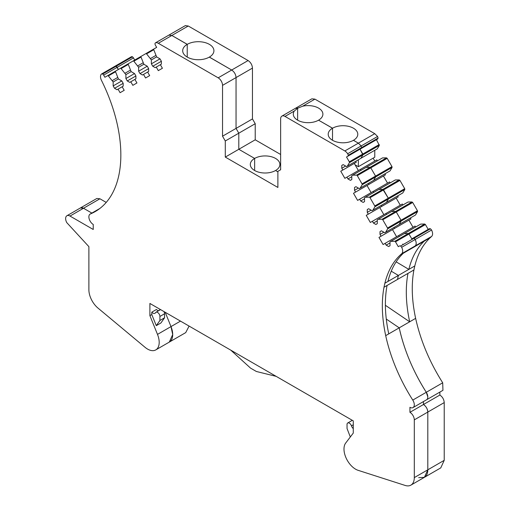 <?xml version="1.0" encoding="UTF-8"?>
<svg xmlns="http://www.w3.org/2000/svg" width="511" height="511" viewBox="0 0 511 511"><rect width="100%" height="100%" fill="white"/><g stroke="black" fill="none" stroke-linecap="round" stroke-linejoin="round"><path stroke-width="0.77" d="M385.39 305.291L409.675 321.802C405.849 303.936 405.28 287.802 407.976 273.391L397.513 279.428L398.382 275.423L408.845 269.386C411.777 257.455 416.931 248.033 424.296 241.115L413.833 247.152L415.219 245.912C416.516 244.526 416.503 242.386 415.175 239.499L414.057 238.254L413.029 238.152L411.796 238.867L408.998 234.019M426.487 399.819L442.941 390.321L442.705 382.803C429.553 361.992 420.534 340.511 415.635 318.359C411.802 300.5 411.24 284.359 413.929 269.955L414.798 265.944C417.736 254.018 422.884 244.59 430.249 237.672L431.635 236.433C432.932 235.047 432.919 232.907 431.591 230.02L430.473 228.775L429.444 228.673L413.029 238.152A2.057 1.188 60 0 1 414.057 238.254A2.057 1.188 60 0 1 415.175 239.499A6.164 3.558 60 0 1 415.219 245.912L431.635 236.433M427.809 396.887L426.289 392.282C413.137 371.471 404.118 349.99 399.219 327.838L415.635 318.359M280.641 154.488L255.219 139.81L255.219 123.707L252.46 118.929L252.46 68.097C252.204 64.891 250.748 62.374 248.103 60.547L188.259 26.004L185.282 25.652M160.365 64.699L156.251 67.075L158.308 70.633L162.415 68.257L160.365 64.699L161.387 64.105L161.387 61.263L160 58.861L156.615 56.9L153.766 49.714A0.824 0.473 60 0 1 153.868 48.992L156.666 47.382L155.433 45.249A2.057 1.188 60 0 1 155.005 43.812A2.057 1.188 60 0 1 155.433 42.873A2.057 1.188 60 0 1 155.529 42.828A6.164 3.558 60 0 1 158.333 43.282L218.178 77.825A6.164 3.558 60 0 1 222.534 85.375L222.534 136.207L225.294 140.985L225.294 157.088L277.882 187.454L277.882 171.351L280.641 169.754L280.641 118.929A6.164 3.558 60 0 1 281.919 116.106L295.428 108.306A6.164 3.558 60 0 1 297.638 108.211L297.638 120.181L297.638 108.211L295.435 108.306L311.851 98.827L314.929 99.134L374.767 133.678L377.578 136.469L378.102 138.059L377.674 138.998L361.258 148.477L361.679 147.538L361.143 145.922M346.515 156.992L376.441 139.714L379.341 145.392L377.316 148.816L360.9 158.295L362.925 154.871L360.025 149.193L361.258 148.477L346.515 156.992L349.307 161.827A0.824 0.473 60 0 1 349.415 162.67L347.384 166.094L346.567 166.567L343.175 164.612L341.789 165.411L343.175 164.612M358.352 159.764L358.352 166.688L374.767 157.216L374.767 150.285M373.119 158.161L374.799 161.061M370.117 167.327L386.533 157.848L387.204 158.359L370.788 167.838L375.553 176.091L370.788 167.838L370.117 167.327L366.138 167.365L370.117 167.327L356.608 175.126L352.628 175.171L351.804 175.643L351.804 179.559L350.418 180.357L347.953 178.933L346.924 177.157L360.434 169.358L361.002 170.335L360.434 169.358L376.85 159.879L377.418 160.856M386.533 157.848L382.554 157.893L352.628 175.171M387.204 158.359L391.975 166.612L392.078 167.455L390.053 170.878L373.637 180.357L375.662 176.934L375.553 176.091L391.975 166.612M384.917 173.842L385.479 174.826L369.063 184.299L368.501 183.321L369.063 184.299L353.497 193.286L357.611 200.401L359.661 199.22L360.689 200.995L363.155 202.42L364.541 201.621L364.541 197.706L365.365 197.233L369.344 197.189A0.824 0.473 60 0 1 370.015 197.7L374.787 205.952A0.824 0.473 60 0 1 374.889 206.795L372.864 210.219L372.059 210.685L368.648 208.737L367.262 209.536L367.262 212.384L368.29 214.166L366.24 215.348L370.347 222.47L372.398 221.282L373.426 223.058L375.892 224.482L377.278 223.684L377.278 219.768L378.102 219.296L382.081 219.251A0.824 0.473 60 0 1 382.758 219.762L387.523 228.021A0.824 0.473 60 0 1 387.625 228.858L385.601 232.281L384.796 232.748L381.391 230.8L380.005 231.598L380.005 234.447L381.027 236.229L378.977 237.411L383.084 244.533L385.141 243.345L386.163 245.12L388.628 246.545L390.021 245.746L390.021 241.831L390.838 241.358L394.818 241.313A0.824 0.473 60 0 1 395.495 241.824L398.286 246.666L399.519 245.951A2.057 1.188 60 0 1 400.547 246.053A2.057 1.188 60 0 1 401.665 247.298A6.164 3.558 60 0 1 401.71 253.712L415.219 245.912A123.681 71.406 60 0 0 413.833 247.152L403.377 253.194C396.006 260.112 390.858 269.533 387.926 281.465L398.382 275.423L391.247 271.188L398.382 275.423A123.681 71.406 60 0 0 397.513 279.428L387.057 285.47C384.361 299.88 384.93 316.015 388.756 333.881L399.219 327.838L386.271 319.043L399.219 327.838A123.681 71.406 60 0 0 426.289 392.282A6.164 3.558 60 0 1 426.532 399.794L426.704 399.685M369.063 184.299L367.007 185.487L371.12 192.602L367.007 185.487L383.429 176.008L387.536 183.123M359.661 199.22L373.171 191.421L373.739 192.398L373.171 191.421L389.586 181.942L390.155 182.919M399.27 179.91L382.854 189.389L388.296 198.153L383.531 189.9L399.947 180.421L399.27 179.91L395.29 179.955L378.875 189.434L382.854 189.389L378.875 189.434L365.365 197.233M399.947 180.421L404.712 188.674L404.814 189.517L402.789 192.941L386.373 202.42L388.405 198.996L388.296 198.153L404.712 188.674M397.654 195.905L398.216 196.888L381.8 206.361L381.238 205.384L381.8 206.361L368.29 214.166M381.8 206.361L379.75 207.549L383.857 214.665L379.75 207.549L396.166 198.07L400.273 205.192M372.398 221.282L385.914 213.483L386.476 214.46L385.914 213.483L402.329 204.004L402.892 204.981M396.261 211.956L401.033 220.215L396.268 211.963L412.684 202.484L412.007 201.973L408.027 202.017L391.611 211.497L395.591 211.452L391.611 211.497L378.102 219.296M412.684 202.484L417.449 210.743L417.557 211.58L415.526 215.003L399.11 224.482L401.141 221.059L401.033 220.215L417.449 210.743M410.39 217.967L410.959 218.951L394.543 228.43L393.975 227.446L394.543 228.43L381.027 236.229M394.543 228.43L392.486 229.611L396.593 236.727L392.486 229.611L408.902 220.132L413.009 227.254M385.141 243.345L398.65 235.545L399.212 236.523L398.65 235.545L415.066 226.066L415.628 227.044M424.743 224.035L408.327 233.514L409.004 234.025L425.42 224.546L424.743 224.035L420.764 224.08L404.348 233.559L408.327 233.514L404.348 233.559L390.838 241.358M425.42 224.546L428.212 229.388M440.769 467.884L444.225 460.328L444.225 402.591C443.963 399.385 442.513 396.868 439.869 395.041L439.869 392.097M189.089 326.082L185.717 332.616L169.301 342.095L172.705 334.571L171 326.593A16.435 9.492 60 0 1 169.301 342.095L155.791 349.894A16.435 9.492 60 0 1 145.054 347.314L97.984 308.088A16.435 9.492 60 0 1 88.882 289.724L88.882 246.641L66.775 222.624A6.164 3.558 60 0 1 66.909 215.751A6.164 3.558 60 0 1 69.994 216.057L83.504 208.258L80.406 207.958A6.164 3.558 60 0 1 83.504 208.258L99.92 198.779L96.841 198.472L66.909 215.751M106.218 202.413L99.92 198.779M134.815 59.998L132.56 56.778L131.525 56.676L115.109 66.155A2.057 1.188 60 0 1 116.138 66.251L115.026 66.213A2.057 1.188 60 0 1 115.116 66.155L101.6 73.954A2.057 1.188 60 0 1 102.628 74.057A2.057 1.188 60 0 1 103.656 75.136L104.889 77.276L107.687 75.66A0.824 0.473 60 0 1 108.358 75.928L113.161 81.99L113.161 85.905L114.547 88.307L117.013 89.732L118.041 89.138L120.091 92.695L124.205 90.319L122.148 86.761L118.041 89.138M414.798 265.944L408.845 269.386L396.146 261.843M225.294 157.088L238.803 149.289L254.638 158.429A14.793 8.54 180 0 1 270.76 156.583A14.793 8.54 180 0 1 279.894 164.472A14.793 8.54 180 0 1 275.557 170.508L277.882 171.849L275.557 170.508A14.793 8.54 180 0 1 259.441 172.36A14.793 8.54 180 0 1 250.307 164.472A14.793 8.54 180 0 1 254.638 158.429L254.638 170.508L254.638 158.429L238.803 149.289L238.803 133.186L236.044 128.402L236.044 77.576C235.788 74.37 234.332 71.853 231.687 70.026L209.369 57.079A15.617 9.013 180 0 0 213.917 50.717A15.617 9.013 180 0 0 204.298 42.394A15.617 9.013 180 0 0 187.288 44.329L171.843 35.476L168.854 35.131M255.219 139.81L238.803 149.289L238.803 133.186L236.044 128.402L236.044 77.576C235.788 74.37 234.332 71.853 231.687 70.026L209.312 57.111A15.617 9.013 180 0 1 192.308 59.046A15.617 9.013 180 0 1 182.689 50.717A15.617 9.013 180 0 1 187.23 44.361L187.23 57.079L187.23 44.361L171.843 35.476L188.259 26.004M103.656 75.136L117.166 67.337L118.399 69.47L116.138 66.251A2.057 1.188 60 0 1 117.166 67.337L133.582 57.858M91.871 213.087L83.504 208.258L91.871 213.087M151.786 314.559L156.283 325.66L159.917 320.48L159.917 316.456A3.29 1.897 60 0 0 158.487 313.147A3.29 1.897 60 0 0 155.951 312.266A3.29 1.897 60 0 0 155.51 312.719A4.107 2.37 60 0 1 154.967 313.281A4.107 2.37 60 0 1 151.786 312.164L151.786 314.559L149.895 315.651L157.49 334.392L171 326.593L165.206 312.291L171 326.593L180.485 321.119M418.701 477.651L424.405 477.331L427.809 469.807L427.809 412.07C427.547 408.864 426.097 406.347 423.453 404.52L423.453 401.576L423.453 404.52A6.164 3.558 60 0 1 427.809 412.07L444.225 402.591M402.7 244.117L403.518 244.341M398.293 224.955L399.11 224.482L401.141 221.059L417.557 211.58M385.55 202.893L386.373 202.42L388.398 198.996L404.814 189.517M372.813 180.83L373.637 180.357L375.662 176.934L392.078 167.455M346.924 177.157L344.868 178.339L340.76 171.223L354.27 163.424L358.383 170.54L355.062 164.791L358.352 166.688M360.076 158.768L360.9 158.295L362.925 154.871L379.341 145.392M361.168 145.961L358.352 143.157L353.484 140.282A14.793 8.54 180 0 0 357.789 134.259A14.793 8.54 180 0 0 348.674 126.37A14.793 8.54 180 0 0 332.565 128.204L318.564 120.181A14.793 8.54 180 0 1 302.442 122.033A14.793 8.54 180 0 1 293.308 114.145A14.793 8.54 180 0 1 294.336 111.021L297.638 108.211L302.691 106.199A14.793 8.54 180 0 1 322.895 114.145A14.793 8.54 180 0 1 318.564 120.181L332.508 128.235L332.508 140.282L332.508 128.235A14.793 8.54 180 0 0 328.203 134.259A14.793 8.54 180 0 0 337.317 142.141A14.793 8.54 180 0 0 353.427 140.314L358.352 143.157L374.767 133.678M222.534 136.207L252.46 118.929M225.294 140.985L255.219 123.707M439.869 395.041L409.937 412.32A6.164 3.558 60 0 1 414.3 419.87L427.809 412.07L427.809 469.807A16.435 9.492 60 0 1 424.405 477.331L440.821 467.852M401.71 253.712A123.681 71.406 60 0 0 400.324 254.951C392.959 261.868 387.811 271.296 384.872 283.228A123.681 71.406 60 0 0 384.004 287.233C381.308 301.637 381.877 317.778 385.703 335.638L388.756 333.881M122.148 86.761L123.177 86.167L123.177 83.325L121.79 80.923L118.399 78.962L115.55 71.776A0.824 0.473 60 0 1 115.658 71.061L120.424 68.308A0.824 0.473 60 0 1 121.094 68.57L125.898 74.632L125.898 78.547L127.284 80.949L129.749 82.373L130.778 81.779L132.834 85.337L136.942 82.967L134.885 79.409L130.778 81.779M69.994 216.057L93.238 229.477L93.238 224.444A6.164 3.558 60 0 1 89.214 219.015A6.164 3.558 60 0 1 90.153 214.071A6.164 3.558 60 0 1 90.396 213.956A123.681 71.406 60 0 0 95.231 211.567A123.681 71.406 60 0 0 101.465 80.368A6.164 3.558 60 0 1 101.517 74.012A2.057 1.188 60 0 1 101.6 73.954M157.49 334.392A16.435 9.492 60 0 1 155.791 349.894M149.895 315.651L149.895 303.451L353.28 420.879L353.28 433.073L345.685 443.05A16.435 9.492 60 0 0 346.151 458.112A16.435 9.492 60 0 0 358.122 470.324L405.191 485.45A16.435 9.492 60 0 0 410.895 485.131L424.405 477.331M414.3 419.87L414.3 477.606A16.435 9.492 60 0 1 410.895 485.131M409.937 412.32L409.937 407.293A6.164 3.558 60 0 0 413.022 407.593L426.532 399.794M385.703 335.638A123.681 71.406 60 0 0 412.779 400.081A6.164 3.558 60 0 1 413.022 407.593M358.377 188.099L354.525 190.322L355.554 192.104M354.525 190.322L354.525 187.473L355.912 186.675L354.525 187.473M373.637 180.357L359.322 188.623L355.912 186.675M360.127 188.157L362.152 184.733A0.824 0.473 60 0 0 362.043 183.89L357.278 175.637A0.824 0.473 60 0 0 356.608 175.126M340.76 171.223L342.817 170.035L341.789 168.26L341.789 165.411M281.919 116.106A6.164 3.558 60 0 1 285.004 116.412L344.842 150.956A6.164 3.558 60 0 1 347.652 153.747A2.057 1.188 60 0 1 348.17 155.338A2.057 1.188 60 0 1 347.748 156.277L361.258 148.477M156.251 67.075L155.223 67.663L152.757 66.245L151.371 63.843L151.371 59.928L146.574 53.866A0.824 0.473 60 0 0 145.897 53.598L133.16 60.95A0.824 0.473 60 0 1 133.837 61.218L138.634 67.28L138.634 71.195L140.02 73.597L142.486 75.021L143.514 74.427L145.571 77.985L149.678 75.615L147.622 72.057L143.514 74.427M147.622 72.057L148.65 71.463L148.65 68.615L147.264 66.213L143.872 64.258L141.023 57.066A0.824 0.473 60 0 1 141.132 56.351M134.885 79.409L135.913 78.815L135.913 75.967L134.527 73.565L131.135 71.61L128.287 64.418A0.824 0.473 60 0 1 128.395 63.703L133.16 60.95M360.025 149.193L362.816 154.028L379.232 144.549M355.758 161.259L356.327 162.236L342.817 170.035M382.758 219.762L396.268 211.963L395.591 211.452L412.007 201.973M395.495 241.824L409.004 234.025L411.796 238.867M123.177 83.325L114.547 88.307M121.79 80.923L113.161 85.905M118.399 78.962L113.161 81.99M117.575 77.538L112.337 80.566M115.652 71.061L107.687 75.66L115.652 71.061M160.454 309.551L158.404 310.739M413.029 238.152L429.444 228.673M390.021 242.897L386.163 245.12M392.486 229.611L378.977 237.411M383.857 232.224L380.005 234.447M381.391 230.8L380.005 231.598M399.11 224.482L385.601 232.281M377.278 220.835L373.426 223.058M379.75 207.549L366.24 215.348M371.114 210.162L367.262 212.384M368.648 208.737L367.262 209.536M386.373 202.42L372.864 210.219M364.541 198.773L360.689 200.995M367.007 185.487L353.497 193.286M351.804 176.71L347.953 178.933M345.64 166.037L341.789 168.26M360.9 158.295L347.384 166.094M161.387 61.263L152.757 66.245M160 58.861L151.371 63.843M156.615 56.9L151.371 59.928M155.791 55.475L150.553 58.503M153.862 48.999L145.897 53.598M148.65 68.615L140.02 73.597M147.264 66.213L138.634 71.195M143.872 64.258L138.634 67.28M143.054 62.834L137.817 65.855M135.913 75.967L127.284 80.949M134.527 73.565L125.898 78.547M131.135 71.61L125.898 74.632M130.318 70.186L125.074 73.214M128.389 63.709L120.424 68.308M353.28 428.646A4.107 2.37 60 0 1 351.44 425.835L353.28 424.775M350.316 436.969L347.033 428.512L347.033 424.488A3.29 1.897 60 0 1 347.716 422.98A3.29 1.897 60 0 1 351.44 425.835M230.787 350.156L250.569 368.131L256.381 371.484L276.17 376.358M151.786 312.164L156.43 309.481A4.107 2.37 60 0 0 158.551 310.765M163.929 311.557A3.29 1.897 60 0 1 164.568 313.773L164.568 317.797L160.927 322.971L156.283 325.66M159.917 320.48L164.568 317.797M413.929 269.955L407.976 273.391M412.779 400.081L442.705 382.803M430.249 237.672L424.296 241.115M155.529 42.828L185.455 25.55M218.178 77.825L248.103 60.547M222.534 85.375L252.46 68.097M302.691 106.199L314.929 99.134M347.652 153.747L377.578 136.469M348.17 155.338L378.102 138.059M400.547 246.053L430.473 228.775M401.665 247.298L431.591 230.02M414.3 477.606L444.225 460.328M115.211 66.104L131.442 56.734M102.628 74.057L132.56 56.778M384.004 287.233L387.057 285.47M384.872 283.222L387.926 281.465M400.324 254.951L403.377 253.194M115.55 71.776L108.358 75.928M101.695 73.91L115.026 66.213M90.396 213.956L99.709 208.577M408.327 233.514L394.818 241.313M401.141 221.059L387.625 228.858M401.033 220.215L387.523 228.021M395.591 211.452L382.081 219.251M388.398 198.996L374.889 206.795M388.296 198.153L374.787 205.952M383.531 189.9L370.015 197.7M382.854 189.389L369.344 197.189M375.662 176.934L362.152 184.733M375.553 176.091L362.043 183.89M370.788 167.838L357.278 175.637M362.925 154.871L349.415 162.67M362.816 154.028L349.307 161.827M358.352 143.157L344.842 150.956M294.336 111.021L285.004 116.412M171.843 35.476L158.333 43.282M153.766 49.714L146.574 53.866M141.023 57.066L133.837 61.218M128.287 64.418L121.094 68.57M159.917 316.456L164.568 313.773M155.433 42.873L185.365 25.595M90.153 214.071L99.817 208.494M347.716 422.98L352.322 420.323M155.951 312.266L160.556 309.609"/></g></svg>
